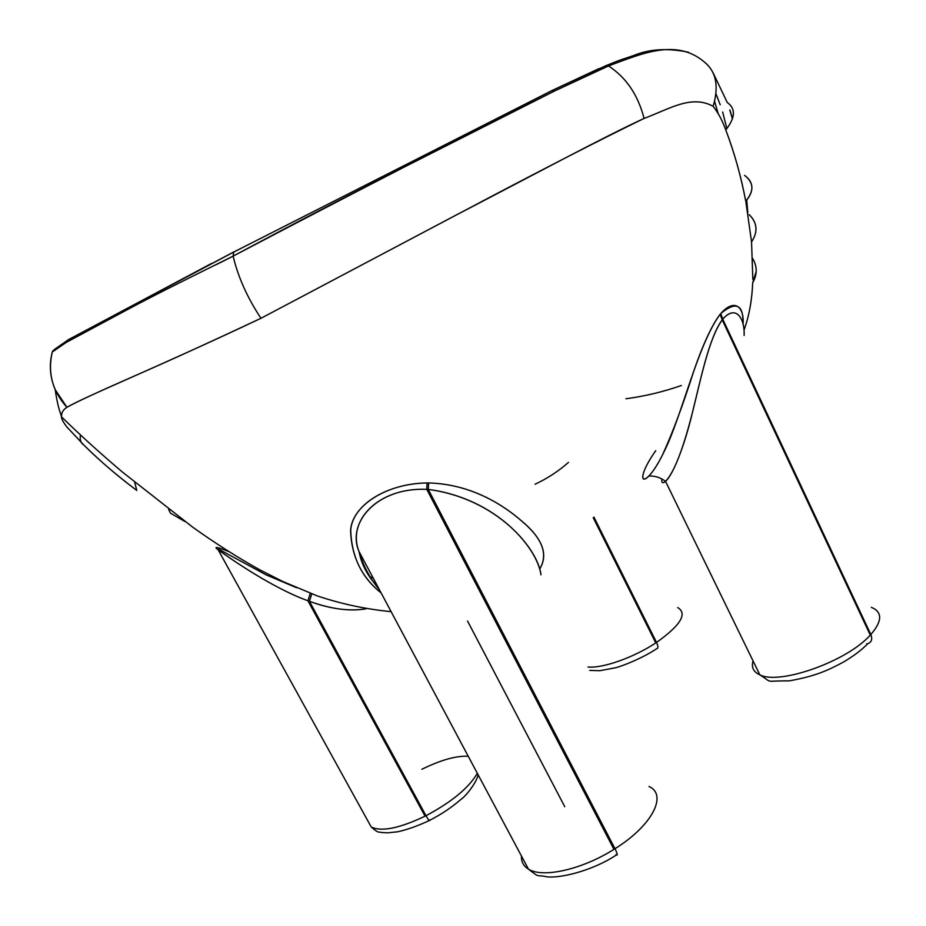 <?xml version="1.0" encoding="UTF-8"?>
<svg xmlns="http://www.w3.org/2000/svg" width="926" height="926" viewBox="0 0 926 926"><rect width="100%" height="100%" fill="white"/><g stroke="black" fill="none" stroke-linecap="round" stroke-linejoin="round"><path stroke-width="1.39" d="M752.676 258.539C757.364 266.503 757.364 274.582 752.688 282.766C751.981 300.093 749.169 315.673 744.249 329.494C749.227 315.372 752.039 299.793 752.688 282.766L756.206 271.399M752.826 279.316L751.553 241.941L752.826 279.316M745.939 202.262L751.553 241.941C758.116 231.778 757.318 222.691 749.169 214.67C757.364 222.668 758.163 231.755 751.553 241.941L745.939 202.262M745.627 200.629L745.731 201.127C754.32 190.906 753.926 182.318 744.55 175.361C753.926 182.677 754.32 191.265 745.731 201.127L745.627 200.629C741.205 176.993 734.642 153.589 725.938 130.404C734.202 152.026 740.765 175.431 745.627 200.629M713.147 106.328C718.101 112.521 722.303 120.403 725.764 129.953C722.523 120.843 718.321 112.972 713.147 106.328C718.808 87.183 716.411 72.888 705.971 63.408C716.411 72.876 718.808 87.183 713.147 106.328C691.583 94.348 669.382 109.002 644.068 118.435C669.764 108.874 691.433 94.394 713.147 106.328M81.314 442.489L84.046 445.221C100.089 461.102 117.533 476.068 136.411 490.132C116.178 474.899 98.723 459.933 84.046 445.221L66.915 427.025C63.049 421.909 61.255 418.506 61.51 416.816C61.313 412.788 63.13 409.616 66.95 407.324C74.879 402.694 97.566 392.161 135.034 375.725C171.379 359.809 213.362 340.664 260.97 318.289L453.323 216.534C535.83 173.706 603.717 137.002 644.068 118.435C638.002 94.915 626.15 77.414 608.498 65.954C642.401 53.442 677.485 37.526 705.971 63.408C677.485 37.526 642.401 53.442 608.498 65.954L608.498 65.954C626.15 77.414 638.002 94.915 644.068 118.435C599.249 140.22 537.543 171.923 458.972 213.57L260.97 318.289C247.335 297.709 238.063 276.978 233.12 256.132C294.48 223.282 356.116 191.3 408.817 164.759L554.477 91.037L608.498 65.954L606.414 65.503M184.795 521.454L170.5 513.178L184.795 521.454M744.238 329.517L744.018 330.096L744.238 329.517M360.55 558.123L362.737 558.459L360.55 558.123M427.048 482.944C386.651 483.627 352.864 504.809 350.711 529.869C351.475 556.526 361.615 577.546 381.118 592.918C361.777 577.454 351.602 556.781 350.584 530.911C351.44 506.198 386.061 483.395 427.048 482.944L428.634 482.944L427.048 482.944L426.782 489.345L613.95 849.35C581.933 869.653 542.428 878.357 528.422 869.097C523.503 866.088 521.188 861.736 521.465 856.052C521.188 861.736 523.503 866.088 528.422 869.097C542.428 878.357 581.933 869.653 613.95 849.35L426.782 489.345L428.263 489.403L614.98 848.702C652.483 825.436 667.762 794.716 648.999 786.487C667.762 794.716 652.483 825.436 614.98 848.702L613.95 849.35L614.98 848.702C617.422 853.587 617.885 855.682 616.357 854.987C617.885 855.682 617.422 853.587 614.98 848.702L428.263 489.403C495.966 498.246 537.346 547.555 540.958 574.849C538.295 549.442 497.679 498.755 428.263 489.403L426.782 489.345L427.048 482.944M540.078 568.402C548.296 554.234 542.439 538.689 522.495 521.755C503.952 505.214 471.137 484.066 428.634 482.944L428.263 489.403L428.634 482.944C470.732 484.148 502.367 504.276 521.512 520.863C542.115 538.006 548.308 553.852 540.078 568.402M866.713 643.836L867.859 643.616C871.632 642.169 872.628 639.148 870.822 634.53L722.743 319.204L722.222 319.864L870.29 635.109L722.222 319.864C709.189 337.076 700.299 381.118 692.081 413.934C682.763 450.233 673.908 472.7 665.528 481.346C662.588 483.731 661.372 482.921 661.882 478.916C661.372 482.909 662.588 483.719 665.528 481.346C673.306 474.587 684.569 445.394 692.301 413.077C700.38 381.581 708.077 339.888 722.222 319.864L722.743 319.204L720.798 313.497C735.649 296.991 744.411 308.59 743.057 323.938C743.52 304.376 736.101 300.892 720.798 313.497L720.173 314.238C711.457 325.524 702.151 346.66 693.817 370.967C683.064 404.743 672.646 432.685 662.553 454.793C644.334 491.208 632.562 484.009 655.168 451.494C631.914 484.958 645.306 490.942 663.815 452.212C681.467 417.684 697.382 344.889 720.173 314.238L720.798 313.497L722.743 319.204L870.822 634.53C882.409 621.057 882.571 611.982 871.32 607.317C882.571 611.982 882.409 621.057 870.822 634.53L870.29 635.109C847.035 661.419 779.368 685.263 759.829 674.822C753.428 671.952 751.171 667.322 753.046 660.909M729.966 110.125L732.489 118.644L729.966 110.125M727.512 102.693C735.904 108.736 735.313 117.822 725.764 129.953M52.875 350.757L52.261 352.042C48.997 364.763 49.969 377.31 55.19 389.649L66.95 407.324C52.4 391.131 47.504 372.703 52.261 352.042L66.232 342.412L121.723 312.641C146.551 299.295 174.458 285.092 233.12 256.132C238.063 276.978 247.335 297.709 260.97 318.289C157.651 367.228 84.416 396.768 66.95 407.324C63.142 409.593 61.336 412.753 61.51 416.816C61.266 418.529 63.061 421.932 66.915 427.025L83.734 444.897C80.77 443.091 79.671 439.769 80.435 434.931M477.862 774.31C478.985 778.118 467.723 794.878 460.766 799.52C451.946 807.24 441.633 814.151 429.803 820.262C429.548 821.304 428.287 819.788 425.995 815.713C451.83 801.928 468.938 787.783 477.318 773.279C468.938 787.783 451.83 801.928 425.995 815.713L309.423 601.321L307.93 600.777L309.423 601.321L425.995 815.713L425.08 816.176L307.93 600.777L310.291 593.3L307.93 600.777C273.239 588.357 230.528 558.829 218.142 549.778C213.258 546.201 216.811 546.815 228.815 551.595C216.892 546.838 213.339 546.236 218.142 549.778C233.016 560.531 273.309 588.253 307.93 600.777L425.08 816.176C399.372 828.376 381.419 831.976 371.233 826.999L367.448 820.147L371.233 826.999C381.419 831.976 399.372 828.376 425.08 816.176L425.995 815.713C428.287 819.788 429.548 821.304 429.803 820.262L429.78 819.892M655.724 450.673L655.365 451.39M747.803 212.806L746.726 199.923M722.639 112.034L726.887 128.552L722.639 112.034M715.925 93.711L720.208 104.777L715.925 93.711M605.72 65.758L608.498 65.954L554.477 91.037L551.63 90.702L234.128 251.849L551.63 90.702L554.477 91.037C466.889 134.513 359.763 189.552 233.12 256.132C177.63 283.553 149.943 297.512 125.658 310.557L66.232 342.412L68.512 339.622L233.688 251.988L233.12 256.132L216.198 264.662L233.132 256.178L233.746 251.953M551.711 90.667L598.937 68.605M593.925 517.09L656.522 642.436L655.782 642.922L593.253 517.75L655.782 642.922L656.522 642.436C658.328 646.383 658.363 648.501 656.615 648.756C658.363 648.501 658.328 646.383 656.522 642.436L593.925 517.09M467.549 621.068L564.767 806.72M714.583 101.27L718.055 113.25L714.583 101.27M211.475 263.482L68.512 339.622L54.414 349.484L52.261 352.042L66.232 342.412L68.512 339.622M588.01 667.021C602.733 668.456 633.592 657.61 655.782 642.922C633.592 657.61 602.733 668.456 588.01 667.021M677.682 607.56C687.74 613.579 680.691 625.212 656.522 642.436C680.691 625.212 687.74 613.579 677.682 607.56M615.883 854.629L616.357 854.987C591.83 871.25 558.98 878.67 546.409 876.725C535.737 874.329 540.726 878.751 528.422 869.097L359.056 551.56C346.417 523.074 376.708 487.099 426.782 489.345C377.704 487.284 346.706 521.257 359.056 551.56C363.247 565.867 370.03 578.6 379.428 589.758C369.925 578.403 363.131 565.682 359.056 551.56C361.441 564.478 367.819 576.435 378.19 587.431M309.423 601.321C330.374 608.995 349.183 611.507 365.851 608.845C349.912 611.611 331.103 609.1 309.423 601.321L311.773 593.867L309.423 601.321M373.155 577.998L369.52 576.62L373.155 577.998M759.829 674.822C779.368 685.263 847.035 661.419 870.29 635.109L870.822 634.53C872.628 639.148 871.632 642.169 867.859 643.616C861.689 649.959 853.54 656.117 843.412 662.078C829.603 669.405 816.94 676.015 789.021 680.899C763.163 680.575 774.148 683.932 759.829 674.822L665.528 481.346C660.331 477.48 654.879 475.721 649.172 476.068M468.22 756.229C456.194 755.662 440.741 760.014 421.862 769.274M722.743 319.204C736.286 303.728 744.955 319.227 744.122 335.42C744.874 318.22 735.742 304.087 722.743 319.204M722.222 319.864L720.173 314.238L722.222 319.864M535.066 484.229C547.405 478.476 558.552 471.184 568.495 462.363M168.59 509.312L170.5 513.178L168.59 509.312M134.675 482.319L136.805 490.433L134.675 482.319M625.907 398.77C644.739 396.259 663.224 391.837 681.362 385.505M55.19 389.649C57.991 408.389 60.167 411.827 61.51 416.816C78.86 433.9 99.036 452.212 122.024 471.739L192.839 527.276C215.561 543.493 237.924 557.695 259.928 569.884L282.708 581.459L317.074 595.835C341.162 603.937 365.839 609.204 391.108 611.646M296.575 587.721L266.19 574.896L218.756 549.234L218.142 549.778L371.233 826.999C379.255 834.187 379.139 831.386 381.165 832.474L387.624 832.833L397.775 831.779C407.521 829.58 418.02 825.83 429.27 820.529M729.781 110.009L732.42 118.841M727.292 102.566L712.962 72.552M688.4 52.203C667.461 47.897 649.161 49.02 633.488 55.583C614.528 61.799 614.899 62.181 606.229 65.549L552.012 90.54L233.387 252.231L116.306 314.331L70.689 340.074M589.735 670.401L599.782 670.702L615.13 667.854C622.909 665.991 642.98 657.888 656.615 648.756"/></g></svg>

